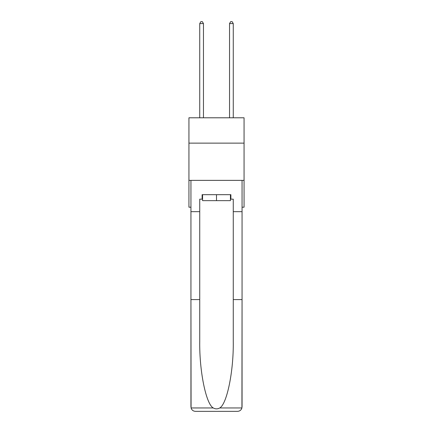 <?xml version="1.0" encoding="UTF-8"?>
<svg xmlns="http://www.w3.org/2000/svg" width="433" height="433" viewBox="0 0 433 433"><rect width="100%" height="100%" fill="white"/><g stroke="black" fill="none" stroke-linecap="round" stroke-linejoin="round"><path stroke-width="0.65" d="M244.066 143.128L244.066 117.792L188.934 117.792L188.934 143.128L244.066 143.128L244.066 207.201L242.058 207.201M244.066 180.377L188.934 180.377L188.934 143.128M188.934 180.377L188.934 207.201L190.942 207.201M230.432 194.682L230.432 200.647L202.568 200.647L202.568 194.682M216.5 194.682L216.5 200.647M230.432 199.153L230.881 199.153L230.881 194.682L202.119 194.682L202.119 199.153L199.737 199.153L199.737 299.587L190.942 299.587L191.072 407.951C191.754 410.067 193.199 411.198 195.413 411.35L206.741 411.35M195.413 411.35L237.587 411.35L195.413 411.35M226.259 411.35L237.587 411.35C239.801 411.198 241.246 410.067 241.928 407.951L242.058 299.587L242.058 406.879M199.737 299.587L199.737 341.274C199.272 370.886 206 404.059 213.252 407.951C215.417 409.153 217.577 409.153 219.748 407.951C227 404.059 233.728 370.886 233.263 341.274L233.263 199.153L230.881 199.153M190.942 406.879L190.942 180.377L242.058 180.377L242.058 211.672L233.263 211.672M199.737 211.672L190.942 211.672M242.058 211.672L242.058 299.587L233.263 299.587M202.119 199.153L202.568 199.153M203.461 117.792L203.461 23.588L199.737 23.588L199.737 117.792M199.737 23.588L200.852 21.65L202.346 21.65L203.461 23.588M233.263 117.792L233.263 23.588L229.539 23.588L229.539 117.792M229.539 23.588L230.654 21.65L232.148 21.65L233.263 23.588M191.072 407.951L213.252 407.951M219.748 407.951L241.928 407.951"/></g></svg>
